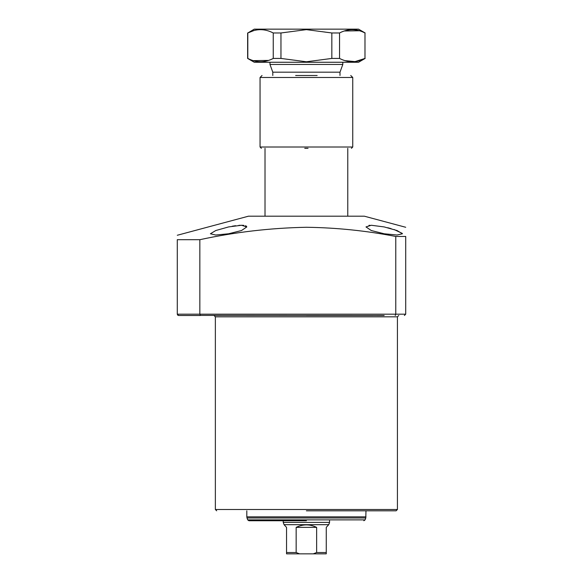 <?xml version="1.0" encoding="UTF-8"?>
<svg xmlns="http://www.w3.org/2000/svg" width="583" height="583" viewBox="0 0 583 583"><rect width="100%" height="100%" fill="white"/><g stroke="black" fill="none" stroke-linecap="round" stroke-linejoin="round"><path stroke-width="0.87" d="M306.396 315.498L372.938 315.498M384.19 315.498L200.209 315.41M341.704 315.498L339.488 315.498M306.396 510.817L396.112 510.817L306.396 510.817M228.602 233.776L215.725 235.022L210.397 233.776L215.761 230.533L228.602 226.925L241.479 225.264L246.813 226.925L241.508 230.533L228.602 233.776M384.19 233.776L371.284 230.533L365.986 226.925L371.305 225.264L384.19 226.925L397.045 230.533L402.401 233.776L397.074 235.022L384.19 233.776M369.95 225.3L368.922 225.395M402.277 233.397L394.188 229.556M391.084 228.623L387.702 227.727M405.71 227.275L364.331 216.191L248.467 216.191L177.29 235.262M199.845 239.693L177.29 239.693L177.29 314.179L178.617 315.498L200.421 315.498L199.845 314.179L199.845 239.693C234.964 232.107 270.476 227.968 306.396 227.275C336.464 227.669 366.255 230.737 395.777 236.465L405.71 236.465C405.71 224.491 405.71 224.491 405.71 236.465C405.71 224.491 405.71 224.491 405.71 236.465L405.71 314.179L404.383 315.498L405.71 314.179L395.777 314.179L395.23 315.498M395.777 236.465L395.777 314.179L199.845 314.179L200.421 315.498M199.845 314.179L177.29 314.179L177.669 315.104M177.691 315.126L178.617 315.498M177.29 239.693C177.29 233.834 177.29 233.834 177.29 239.693M246.514 226.284L245.523 225.738M243.847 225.388L241.573 225.264M240.24 225.293L238.782 225.373M235.605 225.701L232.187 226.226M347.774 216.191L347.774 148.322M265.017 216.191L265.017 148.322M272.793 75.498L272.793 72.183L339.998 72.183L342.811 64.458L269.98 64.458L269.98 62.257M272.793 72.183L269.98 64.458M342.811 64.458L342.811 62.257M339.998 75.498L339.998 72.183M283.221 520.743L283.221 522.404L329.57 522.404L329.57 520.743M283.221 522.404L284.052 524.678L328.739 524.678L329.57 522.404M284.052 524.678L286.537 527.367L286.537 553.85L299.516 553.85L296.157 552.524L296.157 527.367C302.985 524.081 309.806 524.081 316.635 527.367L316.635 552.524L313.282 553.85L326.261 553.85L326.261 527.367L328.739 524.678M291.828 553.85L320.963 553.85L291.828 553.85M316.635 552.524L326.261 552.524L326.261 553.85M313.282 553.85L299.516 553.85M296.157 527.367L316.635 527.367M286.537 553.85L286.537 553.391M306.396 520.743L248.941 520.743L306.396 520.743M365.155 32.976L358.538 29.15L254.261 29.15L247.804 32.976C256.243 28.56 264.718 28.56 273.245 32.976L280.955 32.976L306.396 29.631L331.836 32.976L339.546 32.976C347.985 28.56 356.461 28.56 364.987 32.976L364.987 58.431C356.556 62.847 348.073 62.847 339.546 58.431L339.546 32.976M359.543 30.761L344.283 30.986M247.637 32.976L247.637 58.431L254.261 62.257L358.538 62.257L365.155 58.431M344.99 60.639L355.003 61.609L364.987 58.431L364.987 32.976M331.836 32.976L331.836 58.431L339.546 58.431M331.836 58.431L306.396 61.776L280.955 58.431L280.955 32.976M253.765 30.608L247.804 32.976L247.804 58.431C256.331 62.847 264.813 62.847 273.245 58.431L280.955 58.431M273.245 32.976L273.245 58.431M253.248 60.639L268.508 60.421M304.741 148.322L308.05 148.322M317.159 75.498L295.639 75.498M216.687 510.817L215.36 509.491L397.431 509.491L397.431 316.824L215.36 316.824L214.034 315.498M286.537 552.524L296.157 552.524M365.781 517.981L365.096 519.876L247.695 519.876L247.01 517.981L365.781 517.981L365.986 510.817M247.01 517.981L246.813 516.851L365.986 516.851M352.744 147.003L352.744 77.481L260.054 77.481L260.054 147.003L352.744 147.003L351.418 148.322M397.431 316.824L398.757 315.498M215.36 509.491L215.36 316.824M397.431 509.491L396.112 510.817M247.695 519.876L248.941 520.743M246.813 516.851L246.813 510.817M365.096 519.876L363.85 520.743M260.054 77.481L262.037 75.498M352.744 77.481L350.755 75.498M260.054 147.003L261.373 148.322"/></g></svg>
